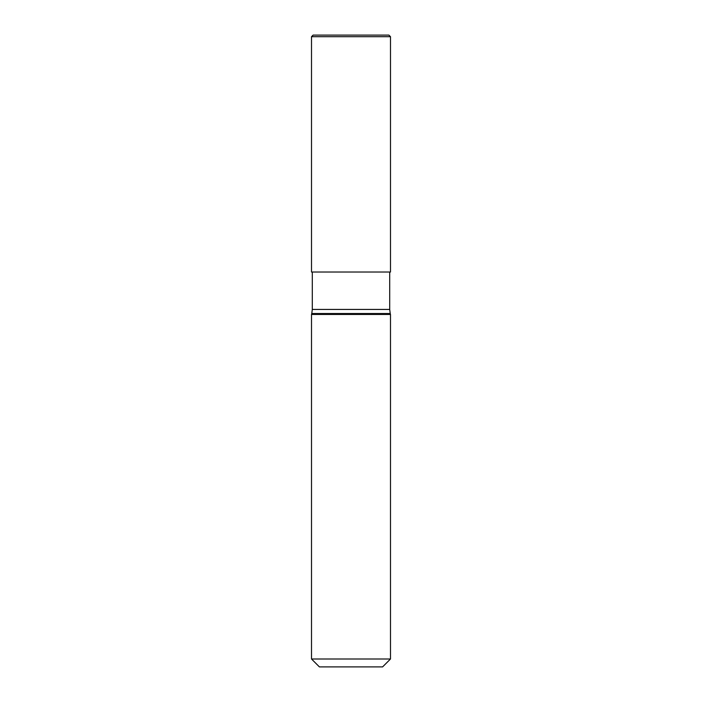 <?xml version="1.0" encoding="UTF-8"?>
<svg xmlns="http://www.w3.org/2000/svg" width="702" height="702" viewBox="0 0 702 702"><rect width="100%" height="100%" fill="white"/><g stroke="black" fill="none" stroke-linecap="round" stroke-linejoin="round"><path stroke-width="1.05" d="M311.512 36.679L313.092 35.1L388.908 35.1L390.487 36.679L390.487 272.025L311.512 272.025L311.512 36.679L390.487 36.679M382.59 666.9L319.41 666.9L311.512 659.002L390.487 659.002L382.59 666.9M312.302 272.025L312.302 309.433L311.767 313.522L390.233 313.522L390.487 314.461L390.487 659.002M390.487 314.461L311.512 314.461L311.512 659.002M312.302 309.433L389.698 309.433L389.698 272.025M311.767 313.522L311.512 314.461M390.233 313.522L389.698 309.433"/></g></svg>
